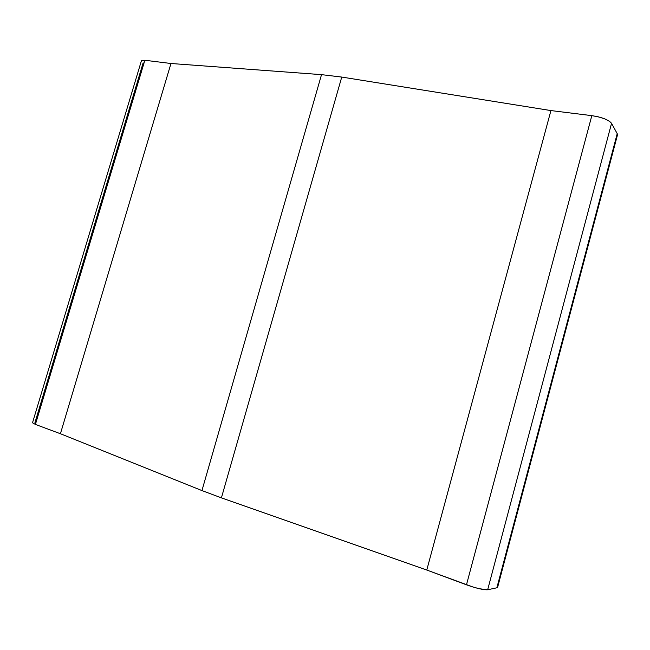 <?xml version="1.0" encoding="UTF-8"?>
<svg xmlns="http://www.w3.org/2000/svg" width="650" height="650" viewBox="0 0 650 650"><rect width="100%" height="100%" fill="white"/><g stroke="black" fill="none" stroke-linecap="round" stroke-linejoin="round"><path stroke-width="0.97" d="M497.624 587.275L496.868 587.795L497.616 587.316L617.451 135.046L617.216 133.673L496.868 587.795L487.671 589.753L611.553 123.346L617.216 133.673L496.868 587.795L487.671 589.753L611.553 123.346C608.668 119.819 602.095 117.252 591.825 115.643L466.473 584.813C476.58 588.388 483.641 590.029 487.671 589.753L479.383 588.746L473.029 587.023L426.774 570.042L550.932 110.573L591.825 115.643L466.473 584.813L426.774 570.042L221.406 497.868L341.746 77.066L550.932 110.573L426.774 570.042L221.406 497.868L341.746 77.066L321.523 74.644L201.947 490.579L221.406 497.868L201.947 490.579L60.417 433.729L170.974 63.497L321.523 74.644L201.947 490.579L60.417 433.729L35.409 424.426L144.861 60.255L170.974 63.497L60.417 433.729L35.409 424.426L144.861 60.255L141.399 60.799L32.508 422.801L35.409 424.426L32.508 422.784M143.122 62.871L34.946 422.679M617.427 135.135L617.216 133.673L611.553 123.346L609.115 121.046L604.492 118.763L598.414 116.862L591.825 115.643L550.932 110.573L341.746 77.066L321.523 74.644L170.974 63.497L144.861 60.255L141.464 60.669L141.668 61.628"/></g></svg>
